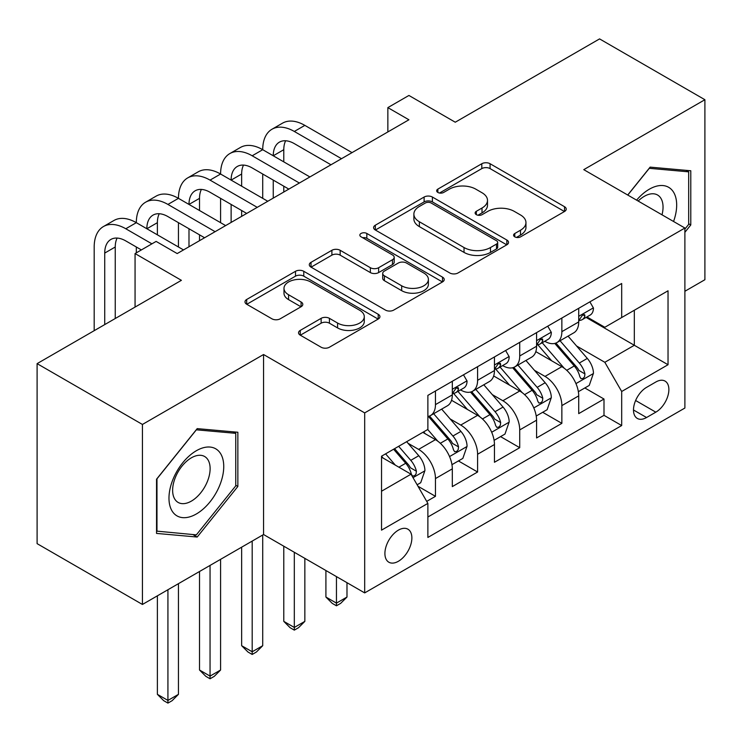 <?xml version="1.0" encoding="UTF-8"?>
<svg xmlns="http://www.w3.org/2000/svg" width="742" height="742" viewBox="0 0 742 742"><rect width="100%" height="100%" fill="white"/><g stroke="black" fill="none" stroke-linecap="round" stroke-linejoin="round"><path stroke-width="1.11" d="M514.79 236.856A4.09 2.365 0 0 0 520.578 236.856L564.523 211.489A5.853 3.376 0 0 0 566.229 209.096A5.853 3.376 0 0 0 564.523 206.712L490.082 163.732A5.853 3.376 0 0 0 481.808 163.732L437.873 189.099A4.09 2.365 0 0 0 436.667 190.768A4.09 2.365 0 0 0 437.873 192.447A4.09 2.365 0 0 0 443.66 192.447L449.346 189.164A18.717 10.805 0 0 1 475.817 189.164L482.012 192.744A18.717 10.805 0 0 1 487.494 200.386A18.717 10.805 0 0 1 482.012 208.02L476.327 211.303A4.09 2.365 0 0 0 475.13 212.982A4.09 2.365 0 0 0 476.327 214.651A4.09 2.365 0 0 0 482.114 214.651L487.809 211.368A18.717 10.805 0 0 1 514.271 211.368L520.476 214.948A18.717 10.805 0 0 1 525.957 222.591A18.717 10.805 0 0 1 520.476 230.224L514.79 233.507A4.09 2.365 0 0 0 513.594 235.186A4.09 2.365 0 0 0 514.79 236.856L514.79 233.507M398.389 561.277A19.069 11.009 120 0 0 410.845 544.48A19.069 11.009 120 0 0 407.924 529.204A19.069 11.009 120 0 0 398.389 530.14A19.069 11.009 120 0 0 385.933 546.947A19.069 11.009 120 0 0 388.854 562.223A19.069 11.009 120 0 0 398.389 561.277M300.26 330.394A5.853 3.376 0 0 0 298.544 332.778A5.853 3.376 0 0 0 300.26 335.161L321.138 347.228A5.853 3.376 0 0 0 329.411 347.228L378.216 319.051A5.853 3.376 0 0 0 379.923 316.658A5.853 3.376 0 0 0 378.216 314.274L303.775 271.294A5.853 3.376 0 0 0 295.502 271.294L246.696 299.471A5.853 3.376 0 0 0 244.99 301.855A5.853 3.376 0 0 0 246.696 304.248L271.924 318.81A5.853 3.376 0 0 0 280.198 318.81L301.085 306.752A5.853 3.376 0 0 0 302.801 304.368A5.853 3.376 0 0 0 301.085 301.975L288.573 294.75A15.647 9.034 0 0 1 283.991 288.369A15.647 9.034 0 0 1 293.647 280.022A15.647 9.034 0 0 1 310.703 281.979L359.703 310.277A15.647 9.034 0 0 1 364.285 316.658A15.647 9.034 0 0 1 354.63 325.005A15.647 9.034 0 0 1 337.582 323.048L329.411 318.337A5.853 3.376 0 0 0 321.138 318.337L300.26 330.394L300.26 335.161M684.885 291.272L704.9 279.715L704.9 99.716L599.573 38.899L455.263 122.217L408.916 95.458L387.853 107.618L408.916 119.777L177.19 253.569L156.126 241.41L135.063 253.569L135.063 307.086M142.427 424.452L142.427 604.461L263.558 534.528L263.558 354.518L142.427 424.452L37.1 363.636L181.4 280.328L135.063 253.569M263.558 354.518L364.684 412.895L684.885 228.026L684.885 408.035L364.684 592.904L364.684 412.895M704.9 99.716L583.769 169.649L684.885 228.026M449.754 272.963A5.853 3.376 0 0 0 458.027 272.963L506.832 244.795A5.853 3.376 0 0 0 508.539 242.402A5.853 3.376 0 0 0 506.832 240.018L432.391 197.038A5.853 3.376 0 0 0 424.118 197.038L375.322 225.216A5.853 3.376 0 0 0 373.606 227.599A5.853 3.376 0 0 0 375.322 229.992L449.754 272.963M362.69 237.737A4.09 2.365 0 0 1 366.836 238.321L366.836 233.452L442.52 277.146A5.853 3.376 0 0 1 444.235 279.53A5.853 3.376 0 0 1 442.52 281.923L393.724 310.091A5.853 3.376 0 0 1 385.45 310.091L311.009 267.12L311.009 262.343A5.853 3.376 0 0 0 309.293 264.727A5.853 3.376 0 0 0 311.009 267.12M311.009 262.343L331.897 250.286A5.853 3.376 0 0 1 340.161 250.286L370.351 267.714A5.853 3.376 0 0 0 378.624 267.714L392.481 259.719A5.853 3.376 0 0 0 394.197 257.326A5.853 3.376 0 0 0 392.481 254.942L361.048 236.791A4.09 2.365 0 0 1 359.851 235.121A4.09 2.365 0 0 1 362.374 232.942A4.09 2.365 0 0 1 366.836 233.452M142.427 604.461L37.1 543.645L37.1 363.636M426.724 501.379L435.461 496.333L417.978 486.242M408.035 443.28L418.609 449.383A23.837 13.764 60 0 1 435.461 478.571L452.314 468.842L452.314 486.604L477.598 472.005L458.426 460.94M450.162 418.952L460.745 425.064A23.837 13.764 60 0 1 477.598 454.252L494.45 444.523L494.45 462.275L519.725 447.686L500.553 436.611M492.298 394.623L502.872 400.736A23.837 13.764 60 0 1 519.725 429.924L536.577 420.195L536.577 437.956L561.861 423.357L561.861 405.605A23.837 13.764 -120 0 0 545.008 376.407L534.426 370.304M542.69 412.292L561.861 423.357M452.314 468.842A23.837 13.764 -120 0 0 435.461 439.654L422.819 432.354M494.45 444.523A23.837 13.764 -120 0 0 477.598 415.334L451.535 400.29M536.577 420.195A23.837 13.764 -120 0 0 519.725 391.006L493.671 375.962M655.817 382.009L646.551 387.361A18.467 10.666 120 0 0 634.484 403.629A18.467 10.666 120 0 0 637.313 418.432A18.467 10.666 120 0 0 646.551 417.523L655.817 412.172A18.467 10.666 120 0 0 667.883 395.894A18.467 10.666 120 0 0 665.055 381.091A18.467 10.666 120 0 0 655.817 382.009M381.536 491.223L411.022 474.194L427.874 503.391L427.874 537.44L621.685 425.546L621.685 391.488L604.832 362.3L576.562 345.976M427.874 503.391L381.536 530.14L381.536 456.191L427.874 429.442L427.874 395.384L621.685 283.49L621.685 317.539L668.032 290.79L668.032 364.73L621.685 391.488M460.522 389.902L460.745 390.032A23.837 13.764 60 0 0 472.663 391.21L489.516 381.481A23.837 13.764 -120 0 0 494.45 370.573L494.45 356.948M502.659 365.583L502.872 365.704A23.837 13.764 60 0 0 514.79 366.891L531.643 357.162A23.837 13.764 -120 0 0 536.577 346.245L536.577 332.62M427.874 517.007L603.997 415.334L603.997 399.029L578.714 413.628L578.714 395.866A23.837 13.764 -120 0 0 561.861 366.678L535.807 351.634M544.786 341.255L545.008 341.385A23.837 13.764 -120 0 0 556.927 342.563A23.837 13.764 -120 0 0 561.861 331.655L561.861 318.03M556.927 342.563L573.779 332.833A23.837 13.764 -120 0 0 578.714 321.926L578.714 308.301M435.461 391.006L435.461 404.622A23.837 13.764 60 0 1 430.527 415.539A23.837 13.764 60 0 1 427.874 416.503M430.527 415.539L447.38 405.809A23.837 13.764 -120 0 0 452.314 394.892L452.314 381.277M477.598 366.678L477.598 380.303A23.837 13.764 60 0 1 472.663 391.21M519.725 342.35L519.725 355.975A23.837 13.764 60 0 1 514.79 366.891M519.725 429.924L519.725 447.686M477.598 454.252L477.598 472.005M435.461 478.571L435.461 496.333M411.022 474.194L381.536 457.165M604.832 362.3L634.327 345.271L634.327 310.249L668.032 290.79M586.078 317.418L668.032 364.73M586.922 316.927L604.832 327.278L621.685 317.539M263.558 534.528L364.684 592.904M387.853 107.618L387.853 131.946M584.826 387.964L603.997 399.029M603.997 415.334L621.685 425.546M684.885 232.311L690.783 224.974L690.783 170.762L650.131 167.126L627.713 195.016M156.543 533.415L197.205 537.041L237.857 486.464L237.857 432.252L197.205 428.626L156.543 479.202L156.543 533.415M688.678 223.75L690.783 224.974M235.752 485.249L237.857 486.464M192.911 534.565L197.205 537.041M516.423 237.431L520.476 235.093A18.717 10.805 0 0 0 525.957 227.451L525.957 222.591M487.494 200.386L487.494 205.246A18.717 10.805 0 0 1 482.012 212.889L477.969 215.226M564.439 211.526L490.082 168.601A5.853 3.376 0 0 0 481.808 168.601L439.505 193.022M506.749 244.841L432.391 201.907A5.853 3.376 0 0 0 424.118 201.907L375.396 230.039M496.491 244.081A4.09 2.365 0 0 0 497.687 242.402A4.09 2.365 0 0 0 496.491 240.733L431.148 203.011A4.09 2.365 0 0 0 425.361 203.011L419.36 206.471A18.717 10.805 0 0 0 413.878 214.113A18.717 10.805 0 0 0 419.36 221.756L464.028 247.54A18.717 10.805 0 0 0 490.49 247.54L496.491 244.081L496.491 248.941A4.09 2.365 0 0 0 497.687 247.272L497.687 242.402M413.878 214.113L413.878 218.973A18.717 10.805 0 0 0 419.36 226.616L419.36 221.756M496.491 248.941L490.49 252.401A18.717 10.805 0 0 1 464.028 252.401L419.36 226.616M311.083 267.166L331.897 255.146L331.897 250.286M394.197 257.326L394.197 262.195A5.853 3.376 0 0 1 392.481 264.579L378.624 272.583A5.853 3.376 0 0 1 370.351 272.583L340.161 255.146A5.853 3.376 0 0 0 331.897 255.146M366.836 238.321L442.445 281.969M401.682 285.8A15.647 9.034 0 0 0 418.729 287.757A15.647 9.034 0 0 0 428.394 279.419A15.647 9.034 0 0 0 423.812 273.028L406.542 263.058A5.853 3.376 0 0 0 398.268 263.058L384.412 271.062A5.853 3.376 0 0 0 382.705 273.446A5.853 3.376 0 0 0 384.412 275.829L401.682 285.8L401.682 290.669A15.647 9.034 0 0 0 418.729 292.626A15.647 9.034 0 0 0 428.394 284.279L428.394 279.419M382.705 273.446L382.705 278.306A5.853 3.376 0 0 0 384.412 280.699L384.412 275.829M401.682 290.669L384.412 280.699M364.285 316.658L364.285 321.527A15.647 9.034 0 0 1 354.63 329.875A15.647 9.034 0 0 1 337.582 327.918L329.411 323.197A5.853 3.376 0 0 0 321.138 323.197L300.334 335.208M283.991 288.369L283.991 293.229A15.647 9.034 0 0 0 288.573 299.62L288.573 294.75M301.002 306.798L288.573 299.62M378.132 319.097L303.775 276.163A5.853 3.376 0 0 0 295.502 276.163L246.78 304.294M578.361 391.693L589.25 385.413L593.461 373.245A15.786 9.117 -120 0 0 587.312 358.423L568.057 336.135M564.198 368.217L542.198 342.748M551.677 360.807L538.915 346.022A37.833 21.843 -120 0 0 537.737 344.705M554.775 343.416L574.252 365.964A15.786 9.117 60 0 1 579.873 376.843L581.023 378.708L583.156 378.411L584.585 376.676L584.937 373.922A15.786 9.117 -120 0 0 579.307 363.042L560.052 340.754M555.925 343.054L576.84 367.271A8.041 4.647 60 0 1 578.871 370.416L584.937 373.922M336.451 576.608L336.451 603.125L346.987 597.041L346.987 582.683M346.987 597.041L340.661 603.367L336.451 605.797L332.24 603.367L325.914 597.041L325.914 570.524M325.914 597.041L336.451 603.125L336.451 605.797M589.881 301.855L593.461 308.06A15.786 9.117 60 0 1 590.187 315.044L582.182 319.663A15.786 9.117 -120 0 0 584.937 316.027L584.603 314.627L582.628 315.016L579.873 318.949A15.786 9.117 60 0 1 578.714 321.193M94.188 330.682L94.188 247.003A44.687 25.803 60 0 1 103.444 226.542L113.98 220.467A44.687 25.803 60 0 1 136.324 222.674A44.687 25.803 60 0 1 145.58 202.223L156.108 196.138A44.687 25.803 60 0 1 178.451 198.346A44.687 25.803 60 0 1 187.707 177.895L198.244 171.81A44.687 25.803 60 0 1 220.587 174.027A44.687 25.803 60 0 1 229.844 153.566L240.371 147.491A44.687 25.803 60 0 1 262.724 149.698A44.687 25.803 60 0 1 271.971 129.247L282.507 123.163A44.687 25.803 60 0 1 304.851 125.379L352.042 152.62M271.971 129.247A44.687 25.803 60 0 1 294.314 131.455L341.505 158.705M579.242 320.405L579.307 320.405A15.786 9.117 -120 0 0 582.182 319.663M330.969 164.78L294.314 143.623A29.791 17.205 -120 0 0 279.419 142.139A29.791 17.205 -120 0 0 273.251 155.783L283.787 149.698L283.787 161.867M285.651 140.767A29.791 17.205 -120 0 0 283.787 149.698M273.251 180.111L273.251 198.105M283.787 186.186L283.787 192.03M262.724 198.346L262.724 174.027M673.56 221.487A38.732 22.362 120 0 0 649.287 189.229A38.732 22.362 120 0 0 636.599 200.145M662.012 214.818A26.517 15.313 120 0 0 657.56 195.007A26.517 15.313 120 0 0 644.297 196.324A26.517 15.313 120 0 0 638.166 201.054M627.797 195.063L649.287 168.323L688.678 171.847L688.678 224.372L684.885 229.093M686.072 170.335L688.678 171.847M220.077 484.461A38.732 22.362 120 0 0 210.051 447.055A38.732 22.362 120 0 0 172.645 480.222A38.732 22.362 120 0 0 182.671 517.638A38.732 22.362 120 0 0 220.077 484.461M207.612 480.918A26.517 15.313 120 0 0 204.634 456.506A26.517 15.313 120 0 0 175.14 478.015A26.517 15.313 120 0 0 178.117 502.427A26.517 15.313 120 0 0 207.612 480.918M156.97 531.355L156.97 478.822L196.361 429.822L235.752 433.337L235.752 485.862L196.361 534.871L156.543 531.105M233.146 431.835L235.752 433.337M536.225 416.021L547.114 409.732L551.325 397.573A15.786 9.117 -120 0 0 545.175 382.742L525.93 360.454M522.071 392.546L500.071 367.077M509.55 385.126L496.778 370.341A37.833 21.843 -120 0 0 495.61 369.024M512.648 367.744L532.116 390.283A15.786 9.117 60 0 1 537.746 401.162L538.896 403.036L541.029 402.739L542.458 401.005L542.801 398.25A15.786 9.117 -120 0 0 537.171 387.37L517.925 365.083M513.789 367.373L534.713 391.6A8.041 4.647 60 0 1 536.735 394.744L542.801 398.25M294.314 552.28L294.314 627.454L304.851 621.369L304.851 558.364M304.851 621.369L298.534 627.695L294.314 630.125L290.103 627.695L283.787 621.369L283.787 546.195M283.787 621.369L294.314 627.454L294.314 630.125M494.098 440.349L504.977 434.061L509.188 421.901A15.786 9.117 -120 0 0 503.048 407.07L483.793 384.783M479.935 416.874L457.935 391.396M467.414 409.454L454.651 394.67A37.833 21.843 -120 0 0 453.473 393.353M470.511 392.073L489.98 414.611A15.786 9.117 60 0 1 495.61 425.491L496.76 427.364L498.893 427.058L500.321 425.324L500.664 422.569A15.786 9.117 -120 0 0 495.035 411.689L475.789 389.402M471.662 391.702L492.577 415.928A8.041 4.647 60 0 1 494.608 419.072L500.664 422.569M252.187 541.094L252.187 651.773L262.724 645.698L262.724 535.01M262.724 645.698L256.398 652.014L252.187 654.453L247.976 652.014L241.651 645.698L241.651 547.169M241.651 645.698L252.187 651.773L252.187 654.453M451.961 464.668L462.85 458.389L467.061 446.22A15.786 9.117 -120 0 0 460.912 431.399L441.657 409.111M437.808 441.193L427.726 429.525M425.287 433.782L423.645 431.881M428.375 416.392L447.853 438.939A15.786 9.117 60 0 1 453.483 449.819L454.633 451.683L456.766 451.386L458.194 449.652L458.537 446.897A15.786 9.117 -120 0 0 452.908 436.018L433.653 413.73M429.525 416.03L450.45 440.247A8.041 4.647 60 0 1 452.472 443.391L458.537 446.897M210.051 565.413L210.051 676.101L220.587 670.017L220.587 559.338M220.587 670.017L214.271 676.342L210.051 678.772L205.84 676.342L199.524 670.017L199.524 571.498M199.524 670.017L210.051 676.101L210.051 678.772M417.134 484.776L420.714 482.708L424.925 470.549A15.786 9.117 -120 0 0 418.776 455.718L406.662 441.685M395.347 465.141L385.59 453.854M383.15 458.102L381.536 456.228M393.594 449.225L405.716 463.258A15.786 9.117 60 0 1 411.346 474.138L412.496 476.012L414.63 475.715L416.058 473.971L416.401 471.216A15.786 9.117 -120 0 0 410.771 460.346L398.658 446.313M394.577 448.669L408.313 464.575A8.041 4.647 60 0 1 410.345 467.72L416.401 471.216M167.924 589.742L167.924 700.42L178.451 694.345L178.451 583.657M178.451 694.345L172.135 700.671L167.924 703.101L163.704 700.671L157.387 694.345L157.387 595.826M157.387 694.345L167.924 700.42L167.924 703.101M547.744 326.174L551.325 332.379A15.786 9.117 60 0 1 548.06 339.363L540.055 343.991A15.786 9.117 -120 0 0 542.801 340.355L542.467 338.955L540.491 339.344L537.746 343.268A15.786 9.117 60 0 1 536.577 345.522M229.844 153.566A44.687 25.803 60 0 1 252.187 155.783L262.724 149.698L309.906 176.948M252.187 155.783L299.378 183.024M537.106 344.724L537.171 344.724A15.786 9.117 -120 0 0 540.055 343.991M288.842 189.108L252.187 167.942A29.791 17.205 -120 0 0 237.292 166.468A29.791 17.205 -120 0 0 231.124 180.111L241.651 174.027L241.651 186.186M243.515 165.095A29.791 17.205 -120 0 0 241.651 174.027M231.124 204.43L231.124 222.433M241.651 210.515L241.651 216.349M220.587 222.674L220.587 198.355M505.617 350.502L509.188 356.707A15.786 9.117 60 0 1 505.923 363.691L497.919 368.31A15.786 9.117 -120 0 0 500.664 364.674L500.34 363.274L498.364 363.673L495.61 367.596A15.786 9.117 60 0 1 494.45 369.841M187.707 177.895A44.687 25.803 60 0 1 210.051 180.111L220.587 174.027L267.779 201.267M210.051 180.111L257.242 207.352M494.979 369.052L495.035 369.052A15.786 9.117 -120 0 0 497.919 368.31M246.706 213.436L210.051 192.271A29.791 17.205 -120 0 0 195.155 190.796A29.791 17.205 -120 0 0 188.987 204.43L199.524 198.355L199.524 210.515M201.388 189.423A29.791 17.205 -120 0 0 199.524 198.355M188.987 228.759L188.987 246.752M199.524 234.834L199.524 240.677M178.451 247.003L178.451 222.674M463.481 374.831L467.061 381.026A15.786 9.117 60 0 1 463.796 388.02L455.783 392.639A15.786 9.117 -120 0 0 458.537 389.003L458.204 387.602L456.228 387.992L453.483 391.924A15.786 9.117 60 0 1 452.314 394.169M145.58 202.223A44.687 25.803 60 0 1 167.924 204.43L178.451 198.346L225.642 225.596M167.924 204.43L215.106 231.671M452.843 393.381L452.908 393.381A15.786 9.117 -120 0 0 455.783 392.639M204.579 237.755L167.924 216.59A29.791 17.205 -120 0 0 153.028 215.115A29.791 17.205 -120 0 0 146.851 228.759L157.387 222.674L157.387 234.834M159.252 213.742A29.791 17.205 -120 0 0 157.387 222.674M136.324 252.837L136.324 247.003M103.444 226.542A44.687 25.803 60 0 1 125.788 228.759L136.324 222.674L183.506 249.915M125.788 228.759L151.915 243.84M141.379 249.915L125.788 240.918A29.791 17.205 -120 0 0 110.892 239.443A29.791 17.205 -120 0 0 104.724 253.078L104.724 324.597M117.125 238.071A29.791 17.205 -120 0 0 115.251 247.003L115.251 318.513M418.609 449.383L435.461 439.654M460.745 425.064L477.598 415.334M502.872 400.736L519.725 391.006M545.008 376.407L561.861 366.678M561.861 331.655L578.714 321.926M435.461 404.622L452.314 394.892M477.598 380.303L494.45 370.573M519.725 355.975L536.577 346.245M561.861 405.605L578.714 395.866M635.616 400.504L655.817 412.172M633.482 409.983L646.551 417.523M520.476 235.093L520.476 230.224M476.327 214.651L476.327 211.303M482.012 212.889L482.012 208.02M437.873 192.447L437.873 189.099M481.808 168.601L481.808 163.732M490.082 168.601L490.082 163.732M564.523 211.489L564.523 206.712M375.322 229.992L375.322 225.216M424.118 201.907L424.118 197.038M432.391 201.907L432.391 197.038M506.832 244.795L506.832 240.018M464.028 252.401L464.028 247.54M490.49 252.401L490.49 247.54M340.161 255.146L340.161 250.286M370.351 272.583L370.351 267.714M378.624 272.583L378.624 267.714M392.481 264.579L392.481 259.719M442.52 281.923L442.52 277.146M321.138 323.197L321.138 318.337M329.411 323.197L329.411 318.337M337.582 327.918L337.582 323.048M301.085 306.752L301.085 301.975M246.696 304.248L246.696 299.471M295.502 276.163L295.502 271.294M303.775 276.163L303.775 271.294M378.216 319.051L378.216 314.274M575.95 383.605L593.359 373.551M579.307 363.042L587.312 358.423M566.721 370.314L574.252 365.964M593.359 307.874L578.714 316.324M304.851 125.379L294.314 131.455M582.897 314.849L584.937 316.027M533.823 407.924L551.223 397.879M537.171 387.37L545.175 382.742M524.585 394.633L532.116 390.283M491.686 432.252L509.086 422.198M495.035 411.689L503.048 407.07M482.448 418.961L489.98 414.611M449.55 456.571L466.959 446.526M452.908 436.018L460.912 431.399M440.321 443.289L447.853 438.939M413.025 477.663L424.823 470.855M410.771 460.346L418.776 455.718M398.899 467.2L405.716 463.258M551.223 332.203L536.577 340.652M540.76 339.177L542.801 340.355M509.086 356.522L494.45 364.981M498.633 363.497L500.664 364.674M466.959 380.85L452.314 389.3M456.497 387.825L458.537 389.003M115.251 247.003L104.724 253.078"/></g></svg>
